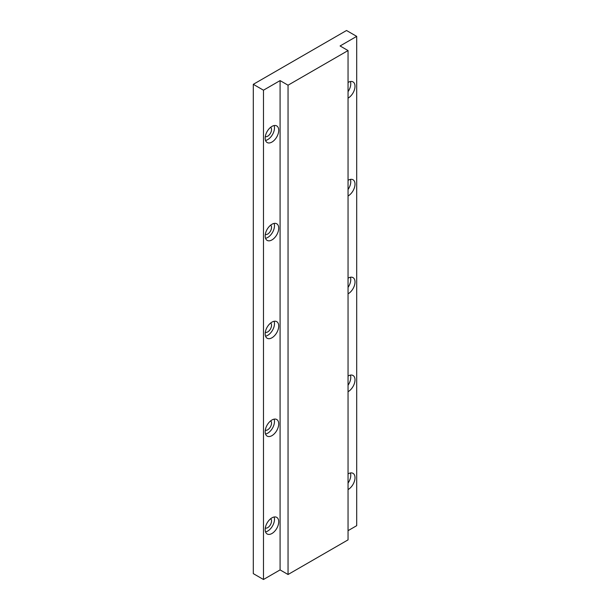 <?xml version="1.0" encoding="UTF-8"?>
<svg xmlns="http://www.w3.org/2000/svg" width="610" height="610" viewBox="0 0 610 610"><rect width="100%" height="100%" fill="white"/><g stroke="black" fill="none" stroke-linecap="round" stroke-linejoin="round"><path stroke-width="0.91" d="M271.946 533.506A9.585 5.536 120 0 0 278.213 525.058A9.585 5.536 120 0 0 276.742 517.371A9.585 5.536 120 0 0 271.946 517.844A9.585 5.536 120 0 0 265.685 526.3A9.585 5.536 120 0 0 267.157 533.979A9.585 5.536 120 0 0 271.946 533.506M265.525 531.905A9.585 5.536 120 0 0 267.714 531.058A9.585 5.536 120 0 0 274.126 517.005M265.289 528.031A5.391 3.111 120 0 0 267.714 527.635A5.391 3.111 120 0 0 271.16 523.121A5.391 3.111 120 0 0 270.657 518.736M348.051 489.563A9.585 5.536 120 0 0 348.226 489.472A9.585 5.536 120 0 0 354.486 481.015A9.585 5.536 120 0 0 353.015 473.337A9.585 5.536 120 0 0 348.226 473.81A9.585 5.536 120 0 0 348.051 473.909M348.051 483.105A9.585 5.536 120 0 0 350.407 472.971M271.946 435.647A9.585 5.536 120 0 0 278.213 427.198A9.585 5.536 120 0 0 276.742 419.512A9.585 5.536 120 0 0 271.946 419.985A9.585 5.536 120 0 0 265.685 428.433A9.585 5.536 120 0 0 267.157 436.12A9.585 5.536 120 0 0 271.946 435.647M265.525 434.038A9.585 5.536 120 0 0 267.714 433.199A9.585 5.536 120 0 0 274.126 419.146M265.289 430.172A5.391 3.111 120 0 0 267.714 429.775A5.391 3.111 120 0 0 271.16 425.262A5.391 3.111 120 0 0 270.657 420.877M348.051 391.704A9.585 5.536 120 0 0 348.226 391.605A9.585 5.536 120 0 0 354.486 383.156A9.585 5.536 120 0 0 353.015 375.478A9.585 5.536 120 0 0 348.226 375.951A9.585 5.536 120 0 0 348.051 376.05M348.051 385.245A9.585 5.536 120 0 0 350.407 375.104M271.946 337.78A9.585 5.536 120 0 0 278.213 329.331A9.585 5.536 120 0 0 276.742 321.653A9.585 5.536 120 0 0 271.946 322.126A9.585 5.536 120 0 0 265.685 330.574A9.585 5.536 120 0 0 267.157 338.26A9.585 5.536 120 0 0 271.946 337.78M265.525 336.179A9.585 5.536 120 0 0 267.714 335.34A9.585 5.536 120 0 0 274.126 321.279M265.289 332.305A5.391 3.111 120 0 0 267.714 331.909A5.391 3.111 120 0 0 271.16 327.402A5.391 3.111 120 0 0 270.657 323.01M348.051 293.845A9.585 5.536 120 0 0 348.226 293.745A9.585 5.536 120 0 0 354.486 285.297A9.585 5.536 120 0 0 353.015 277.611A9.585 5.536 120 0 0 348.226 278.091A9.585 5.536 120 0 0 348.051 278.19M348.051 287.386A9.585 5.536 120 0 0 350.407 277.245M271.946 239.921A9.585 5.536 120 0 0 278.213 231.472A9.585 5.536 120 0 0 276.742 223.786A9.585 5.536 120 0 0 271.946 224.266A9.585 5.536 120 0 0 265.685 232.715A9.585 5.536 120 0 0 267.157 240.393A9.585 5.536 120 0 0 271.946 239.921M265.525 238.319A9.585 5.536 120 0 0 267.714 237.473A9.585 5.536 120 0 0 274.126 223.42M265.289 234.446A5.391 3.111 120 0 0 267.714 234.049A5.391 3.111 120 0 0 271.16 229.543A5.391 3.111 120 0 0 270.657 225.151M348.051 195.978A9.585 5.536 120 0 0 348.226 195.886A9.585 5.536 120 0 0 354.486 187.438A9.585 5.536 120 0 0 353.015 179.752A9.585 5.536 120 0 0 348.226 180.225A9.585 5.536 120 0 0 348.051 180.331M348.051 189.527A9.585 5.536 120 0 0 350.407 179.386M271.946 142.061A9.585 5.536 120 0 0 278.213 133.613A9.585 5.536 120 0 0 276.742 125.927A9.585 5.536 120 0 0 271.946 126.4A9.585 5.536 120 0 0 265.685 134.856A9.585 5.536 120 0 0 267.157 142.534A9.585 5.536 120 0 0 271.946 142.061M265.525 140.46A9.585 5.536 120 0 0 267.714 139.614A9.585 5.536 120 0 0 274.126 125.561M265.289 136.587A5.391 3.111 120 0 0 267.714 136.19A5.391 3.111 120 0 0 271.16 131.676A5.391 3.111 120 0 0 270.657 127.292M348.051 98.118A9.585 5.536 120 0 0 348.226 98.027A9.585 5.536 120 0 0 354.486 89.571A9.585 5.536 120 0 0 353.015 81.892A9.585 5.536 120 0 0 348.226 82.365A9.585 5.536 120 0 0 348.051 82.464M348.051 91.66A9.585 5.536 120 0 0 350.407 81.526M280.082 569.908L288.05 574.506L288.05 85.202L280.082 80.604L280.082 569.908L263.474 579.5L253.302 573.629L253.302 84.325L263.474 90.196L263.474 579.5M253.302 84.325L346.526 30.5L356.697 36.371L340.083 45.963L348.051 50.561L348.051 539.865L288.05 574.506M348.051 50.561L288.05 85.202M356.697 36.371L356.697 525.675L348.051 530.669M280.082 80.604L263.474 90.196"/></g></svg>
